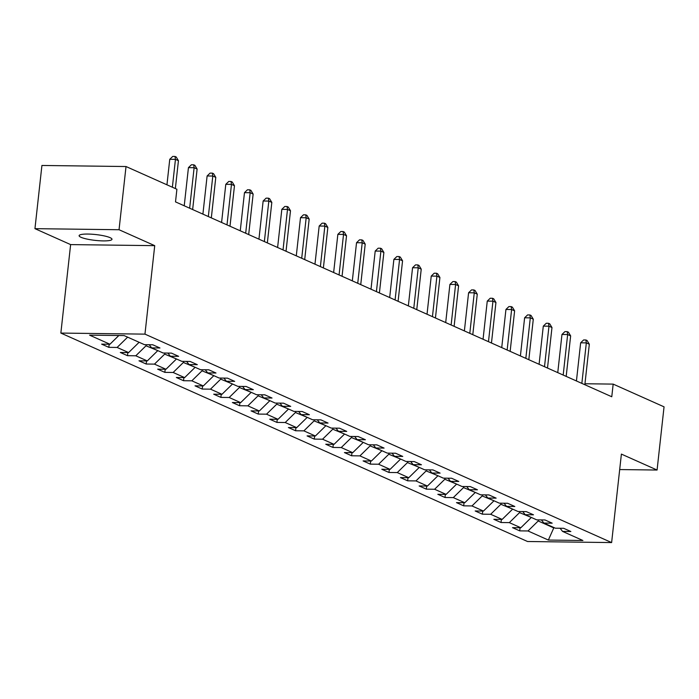 <?xml version="1.0" encoding="UTF-8"?>
<svg xmlns="http://www.w3.org/2000/svg" width="699" height="699" viewBox="0 0 699 699"><rect width="100%" height="100%" fill="white"/><g stroke="black" fill="none" stroke-linecap="round" stroke-linejoin="round"><path stroke-width="1.05" d="M110.101 237.66A16.54 2.927 -173.7 0 0 91.761 234.209A16.54 2.927 -173.7 0 0 79.118 235.668A16.54 2.927 -173.7 0 0 81.005 237.293A16.54 2.927 -173.7 0 0 99.345 240.744A16.54 2.927 -173.7 0 0 111.989 239.294A16.54 2.927 -173.7 0 0 110.101 237.66M60.857 333.074L527.535 541.507L611.625 542.573L144.955 334.131L60.857 333.074L70.625 244.598L154.724 245.655L119.04 229.726L34.95 228.66L70.625 244.598M34.95 228.66L41.923 165.462L126.021 166.528L119.04 229.726M560.1 528.252L562.555 531.406L570.847 531.511L563.665 528.304L555.364 528.199L543.874 523.062L552.166 523.167L544.984 519.96L536.692 519.855L525.202 514.717L533.494 514.822L526.312 511.616L518.011 511.511L506.522 506.382L514.814 506.487L507.631 503.271L499.339 503.166L487.841 498.038L496.141 498.142L488.959 494.936L480.659 494.831L469.169 489.693L477.461 489.798L470.278 486.591L461.987 486.487L450.488 481.349L458.789 481.454L451.606 478.247L443.306 478.142L431.816 473.013L440.108 473.118L432.926 469.911L424.634 469.807L413.135 464.669L421.436 464.774L414.254 461.567L405.953 461.462L394.463 456.325L402.755 456.43L395.573 453.223L387.281 453.118L375.782 447.989L384.083 448.094L376.901 444.879L368.6 444.774L357.11 439.645L365.402 439.75L358.22 436.543L349.928 436.438L338.43 431.3L346.73 431.405L339.548 428.199L331.247 428.094L319.758 422.956L328.049 423.061L320.867 419.854L312.575 419.75L301.077 414.621L309.377 414.725L302.195 411.51L293.895 411.405L282.405 406.276L290.697 406.381L283.514 403.174L275.223 403.07L263.724 397.932L272.025 398.037L264.834 394.83L256.542 394.725L245.052 389.588L253.344 389.692L246.162 386.486L237.87 386.381L226.371 381.252L234.672 381.357L227.481 378.15L219.189 378.045L207.699 372.908L215.991 373.013L208.809 369.806L200.508 369.701L189.018 364.563L197.319 364.668L190.128 361.462L181.836 361.357L170.346 356.228L178.638 356.333L171.456 353.117L163.155 353.012L151.666 347.884L159.957 347.988L152.775 344.782L144.483 344.677L124.134 335.581L89.586 335.144L109.935 344.24L101.643 344.135L108.826 347.342L109.166 344.231M562.555 531.406L582.905 540.493L548.357 540.056L528.007 530.969L519.707 530.864L520.056 527.754M108.826 347.342L117.117 347.447L128.616 352.576L120.315 352.471L127.498 355.686L135.798 355.791L147.288 360.92L138.996 360.815L146.178 364.022L154.47 364.127L165.969 369.264L157.668 369.159L164.85 372.366L173.151 372.471L184.641 377.609L176.349 377.504L183.531 380.71L191.823 380.815L203.322 385.944L195.021 385.839L202.203 389.055L210.504 389.16L221.994 394.288L213.702 394.184L220.884 397.39L229.176 397.495L240.674 402.633L232.374 402.528L239.556 405.735L247.857 405.839L259.346 410.977L251.055 410.872L258.237 414.079L266.529 414.184L278.027 419.313L269.727 419.208L276.918 422.414L285.209 422.519L296.699 427.657L288.407 427.552L295.59 430.759L303.89 430.864L315.38 436.001L307.079 435.896L314.27 439.103L322.562 439.208L334.052 444.337L325.76 444.232L332.942 447.447L341.243 447.552L352.733 452.681L344.441 452.576L351.623 455.783L359.915 455.888L371.405 461.025L363.113 460.921L370.295 464.127L378.596 464.232L390.086 469.37L381.794 469.265L388.976 472.472L397.268 472.576L408.766 477.705L400.466 477.6L407.648 480.816L415.949 480.921L427.438 486.05L419.147 485.945L426.329 489.151L434.621 489.256L446.119 494.394L437.819 494.289L445.001 497.496L453.301 497.601L464.791 502.73L456.499 502.633L463.682 505.84L471.974 505.945L483.472 511.074L475.171 510.969L482.354 514.176L490.654 514.281L502.144 519.418L493.852 519.313L501.034 522.52L509.326 522.625L520.825 527.762L512.524 527.658L519.707 530.864M126.021 166.528L176.899 189.254L175.51 201.889L611.774 396.752L613.172 384.109L584.958 383.751M531.074 517.347L519.54 512.629L519.654 511.537M541.419 519.916L543.874 523.062M520.825 527.762L531.03 517.767M509.326 522.625L519.54 512.629M512.402 509.003L500.86 504.285L500.982 503.193M522.747 511.572L525.202 514.717M502.144 519.418L512.35 509.422M490.654 514.281L500.86 504.285M493.721 500.659L482.179 495.949L482.301 494.848M504.066 503.228L506.522 506.382M483.472 511.074L493.677 501.078M471.974 505.945L482.179 495.949M475.049 492.323L463.507 487.605L463.629 486.504M485.386 494.892L487.841 498.038M464.791 502.73L474.997 492.734M453.301 497.601L463.507 487.605M456.368 483.979L444.826 479.261L444.948 478.168M466.714 486.548L469.169 489.693M446.119 494.394L456.325 484.398M434.621 489.256L444.826 479.261M437.696 475.635L426.154 470.916L426.276 469.824M448.033 478.203L450.488 481.349M427.438 486.05L437.644 476.054M415.949 480.921L426.154 470.916M419.016 467.29L407.473 462.581L407.596 461.48M429.361 469.859L431.816 473.013M408.766 477.705L418.972 467.71M397.268 472.576L407.473 462.581M400.344 458.955L388.801 454.236L388.924 453.135M410.68 461.523L413.135 464.669M390.086 469.37L400.291 459.374M378.596 464.232L388.801 454.236M381.663 450.61L370.121 445.892L370.243 444.8M392.008 453.179L394.463 456.325M371.405 461.025L381.619 451.03M359.915 455.888L370.121 445.892M362.982 442.266L351.448 437.557L351.571 436.456M373.327 444.835L375.782 447.989M352.733 452.681L362.938 442.685M341.243 447.552L351.448 437.557M344.31 433.93L332.768 429.212L332.89 428.111M354.655 436.491L357.11 439.645M334.052 444.337L344.266 434.341M322.562 439.208L332.768 429.212M325.629 425.586L314.096 420.868L314.218 419.776M335.974 428.155L338.43 431.3M315.38 436.001L325.585 426.006M303.89 430.864L314.096 420.868M306.957 417.242L295.415 412.524L295.537 411.431M317.302 419.811L319.758 422.956M296.699 427.657L306.913 417.661M285.209 422.519L295.415 412.524M288.276 408.898L276.743 404.188L276.865 403.087M298.622 411.466L301.077 414.621M278.027 419.313L288.233 409.317M266.529 414.184L276.743 404.188M269.604 400.562L258.062 395.844L258.184 394.743M279.95 403.131L282.405 406.276M259.346 410.977L269.561 400.973M247.857 405.839L258.062 395.844M250.924 392.218L239.39 387.499L239.504 386.407M261.269 394.786L263.724 397.932M240.674 402.633L250.88 392.637M229.176 397.495L239.39 387.499M232.251 383.873L220.709 379.155L220.832 378.063M242.597 386.442L245.052 389.588M221.994 394.288L232.208 384.293M210.504 389.16L220.709 379.155M213.571 375.529L202.037 370.82L202.151 369.719M223.916 378.098L226.371 381.252M203.322 385.944L213.527 375.948M191.823 380.815L202.037 370.82M194.899 367.193L183.356 362.475L183.479 361.374M205.244 369.762L207.699 372.908M184.641 377.609L194.846 367.613M173.151 372.471L183.356 362.475M176.218 358.849L164.684 354.131L164.798 353.039M186.563 361.418L189.018 364.563M165.969 369.264L176.174 359.269M154.47 364.127L164.684 354.131M157.546 350.505L146.004 345.795L146.126 344.694M167.891 353.074L170.346 356.228M147.288 360.92L157.493 350.924M135.798 355.791L146.004 345.795M138.865 342.169L127.375 337.032M149.21 344.738L151.666 347.884M128.616 352.576L138.821 342.58M117.117 347.447L127.323 337.451M109.935 344.24L118.839 335.52M619.69 469.562L657.077 470.034L664.05 406.835L613.172 384.109M657.077 470.034L621.394 454.097L611.625 542.573M154.724 245.655L144.955 334.131M553.826 527.509L554.788 527.937M538.335 519.873L538.213 520.973L553.774 527.92L548.357 540.056M528.007 530.969L538.213 520.973M127.498 355.686L127.847 352.567M146.178 364.022L146.519 360.911M164.85 372.366L165.2 369.255M183.531 380.71L183.872 377.6M202.203 389.055L202.553 385.935M220.884 397.39L221.225 394.28M239.556 405.735L239.906 402.624M258.237 414.079L258.578 410.96M276.918 422.414L277.258 419.304M295.59 430.759L295.93 427.648M314.27 439.103L314.611 435.993M332.942 447.447L333.283 444.328M351.623 455.783L351.964 452.672M370.295 464.127L370.645 461.017M388.976 472.472L389.317 469.352M407.648 480.816L407.998 477.697M426.329 489.151L426.67 486.041M445.001 497.496L445.35 494.385M463.682 505.84L464.022 502.721M482.354 514.176L482.703 511.065M501.034 522.52L501.375 519.409M172.373 187.227L175.449 159.363L178.437 160.7L175.362 188.564M166.947 184.807L169.761 159.293L175.449 159.363L175.003 156.454L176.2 156.987L178.437 160.7M169.761 159.293L172.732 156.427L175.003 156.454M189.647 208.206L194.121 167.708L197.118 169.044L192.644 209.543M184.23 205.786L188.442 167.629L194.121 167.708L193.675 164.798L194.872 165.331L197.118 169.044M188.442 167.629L191.404 164.772L193.675 164.798M208.328 216.55L212.802 176.043L215.79 177.38L211.325 217.887M202.902 214.13L207.114 175.973L212.802 176.043L212.356 173.142L213.553 173.675L215.79 177.38M207.114 175.973L210.084 173.107L212.356 173.142M227 224.895L231.474 184.387L234.471 185.724L229.997 226.231M221.583 222.474L225.794 184.318L231.474 184.387L231.037 181.478L232.234 182.02L234.471 185.724M225.794 184.318L228.756 181.452L231.037 181.478M245.681 233.239L250.155 192.732L253.143 194.069L248.678 234.576M240.255 230.81L244.475 192.662L250.155 192.732L249.709 189.822L250.906 190.355L253.143 194.069M244.475 192.662L247.437 189.796L249.709 189.822M264.362 241.574L268.827 201.076L271.824 202.413L267.35 242.911M258.936 239.154L263.147 200.997L268.827 201.076L268.39 198.167L269.587 198.699L271.824 202.413M263.147 200.997L266.109 198.14L268.39 198.167M283.034 249.919L287.507 209.412L290.496 210.749L286.031 251.256M277.608 247.498L281.828 209.342L287.507 209.412L287.062 206.511L288.259 207.044L290.496 210.749M281.828 209.342L284.79 206.476L287.062 206.511M301.715 258.263L306.179 217.756L309.176 219.093L304.703 259.6M296.289 255.843L300.5 217.686L306.179 217.756L305.743 214.846L306.94 215.388L309.176 219.093M300.5 217.686L303.462 214.82L305.743 214.846M320.387 266.607L324.86 226.1L327.848 227.437L323.384 267.944M314.969 264.178L319.181 226.03L324.86 226.1L324.415 223.191L325.612 223.724L327.848 227.437M319.181 226.03L322.143 223.164L324.415 223.191M339.067 274.943L343.532 234.436L346.529 235.773L342.056 276.28M333.641 272.523L337.853 234.366L343.532 234.436L343.095 231.535L344.292 232.068L346.529 235.773M337.853 234.366L340.824 231.509L343.095 231.535M357.739 283.287L362.213 242.78L365.21 244.117L360.736 284.624M352.322 280.867L356.534 242.71L362.213 242.78L361.767 239.879L362.964 240.412L365.21 244.117M356.534 242.71L359.496 239.844L361.767 239.879M376.42 291.632L380.894 251.124L383.882 252.461L379.408 292.968M370.994 289.211L375.206 251.055L380.894 251.124L380.448 248.215L381.645 248.748L383.882 252.461M375.206 251.055L378.176 248.189L380.448 248.215M395.092 299.967L399.566 259.469L402.563 260.806L398.089 301.304M389.675 297.547L393.887 259.39L399.566 259.469L399.12 256.559L400.317 257.092L402.563 260.806M393.887 259.39L396.849 256.533L399.12 256.559M413.773 308.311L418.247 267.804L421.235 269.141L416.761 309.648M408.347 305.891L412.559 267.734L418.247 267.804L417.801 264.904L418.998 265.437L421.235 269.141M412.559 267.734L415.529 264.869L417.801 264.904M432.445 316.656L436.919 276.149L439.916 277.486L435.442 317.993M427.028 314.235L431.239 276.079L436.919 276.149L436.473 273.239L437.67 273.781L439.916 277.486M431.239 276.079L434.201 273.213L436.473 273.239M451.126 325L455.599 284.493L458.588 285.83L454.114 326.337M445.7 322.571L449.911 284.423L455.599 284.493L455.154 281.583L456.351 282.116L458.588 285.83M449.911 284.423L452.882 281.557L455.154 281.583M469.798 333.336L474.271 292.837L477.268 294.174L472.795 334.672M464.381 330.915L468.592 292.759L474.271 292.837L473.826 289.928L475.023 290.461L477.268 294.174M468.592 292.759L471.554 289.902L473.826 289.928M488.479 341.68L492.952 301.173L495.941 302.51L491.467 343.017M483.053 339.26L487.264 301.103L492.952 301.173L492.507 298.272L493.704 298.805L495.941 302.51M487.264 301.103L490.235 298.237L492.507 298.272M507.151 350.024L511.624 309.517L514.621 310.854L510.148 351.361M501.733 347.604L505.945 309.447L511.624 309.517L511.179 306.608L512.376 307.149L514.621 310.854M505.945 309.447L508.907 306.581L511.179 306.608M525.831 358.369L530.305 317.862L533.293 319.198L528.82 359.705M520.406 355.94L524.617 317.792L530.305 317.862L529.859 314.952L531.057 315.485L533.293 319.198M524.617 317.792L527.588 314.926L529.859 314.952M544.504 366.704L548.977 326.197L551.974 327.534L547.5 368.041M539.086 364.284L543.298 326.127L548.977 326.197L548.532 323.296L549.729 323.829L551.974 327.534M543.298 326.127L546.26 323.261L548.532 323.296M563.184 375.048L567.658 334.541L570.646 335.878L566.181 376.385M557.758 372.628L561.97 334.471L567.658 334.541L567.212 331.641L568.409 332.174L570.646 335.878M561.97 334.471L564.941 331.606L567.212 331.641M581.856 383.393L586.33 342.886L589.327 344.223L584.853 384.73M576.439 380.972L580.651 342.816L586.33 342.886L585.884 339.976L587.09 340.509L589.327 344.223M580.651 342.816L583.613 339.95L585.884 339.976"/></g></svg>

